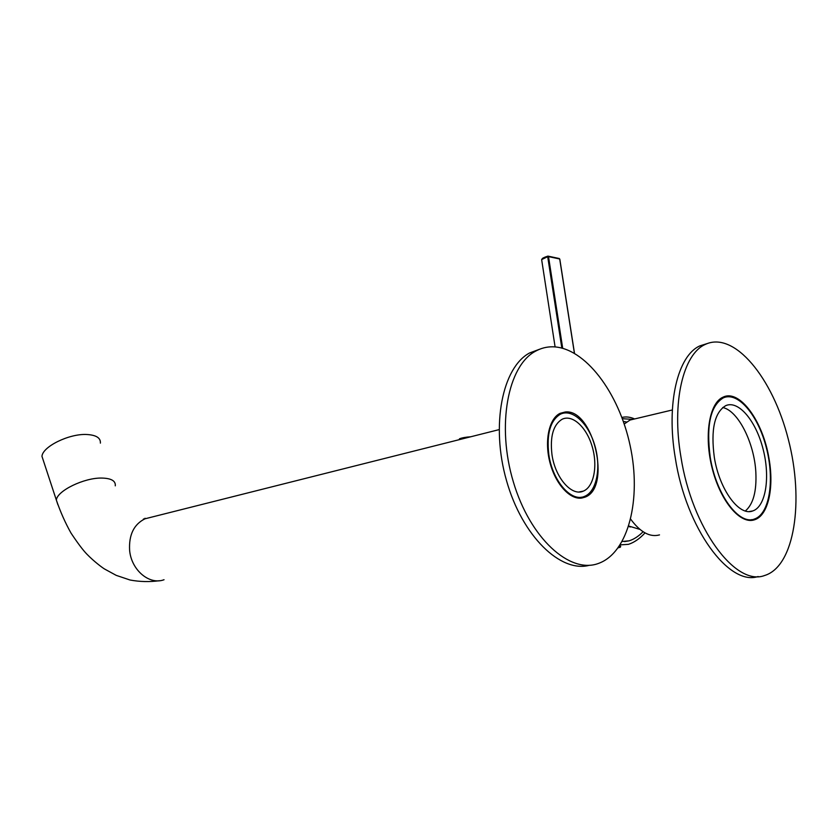 <?xml version="1.0" encoding="UTF-8"?>
<svg xmlns="http://www.w3.org/2000/svg" width="838" height="838" viewBox="0 0 838 838"><rect width="100%" height="100%" fill="white"/><g stroke="black" fill="none" stroke-linecap="round" stroke-linejoin="round"><path stroke-width="1.26" d="M628.783 526.055L639.918 529.396M539.777 349.174L529.616 352.955C502.423 367.316 490.597 425.086 506.498 480.562C522.116 536.163 560.695 573.244 589.491 565.252M552.535 346.796C546.533 346.764 540.845 348.241 535.461 351.237C507.859 365.787 496.347 425.536 513.338 481.86C530.025 538.331 569.788 574.114 598.238 563.513C628.689 552.891 641.657 498.704 630.166 445.774C618.999 392.781 584.934 347.173 552.535 346.796M559.889 413.459L561.91 413.553M581.174 497.206L579.383 498.17M565.179 412.003L560.077 413.354C549.089 418.55 544.26 440.694 549.896 462.346C555.405 484.029 570.05 500.024 581.865 498.023L584.851 497.206C611.918 488.156 593.43 408.389 565.179 412.003M707.167 343.58L699.877 345.885C677.795 355.532 665.98 403.424 675.292 457.957C686.039 528.369 729.081 586.506 758.139 576.513M680.906 456.773C691.853 528.17 735.565 586.715 764.507 575.538C794.791 566.509 804.291 500.454 788.317 439.322C772.877 377.969 734.266 330.528 705.229 344.439C683.242 354.065 671.531 402.072 680.906 456.773M751.477 519.633L749.821 520.419M722.848 397.254L724.681 397.327M768.959 458.323C774.302 487.632 768.257 515.569 754.619 519.749C740.551 524.881 720.638 501.658 712.29 468.725C703.763 435.854 709.241 402.806 723.163 397.107C739.713 389 762.999 421.294 768.959 458.323M634.617 418.948C630.228 416.978 625.986 416.476 621.89 417.439M645.019 532.895C639.698 538.687 634.167 542.511 628.448 544.344L620.246 544.868M626.573 422.006L623.346 421.43M643.102 531.742C638.566 536.289 633.916 539.316 629.149 540.824L622.257 541.484M622.362 418.686L632.711 419.398M470.705 436.776C465.991 437.09 462.251 437.75 459.507 438.777L459.234 439.489M620.56 546.146L619.502 546.009L620.675 546.407L620.33 547.235L618.308 547.727M618.423 547.57L620.267 547.099L620.497 546.428L619.408 546.156M620.267 547.099L618.245 547.822M745.359 510.981C753.236 504.235 756.735 491.361 755.845 472.381C754.378 442.956 738.11 410.536 722.712 407.519M714.322 457.359C710.666 429.632 714.489 412.38 725.802 405.613C738.571 399.998 755.991 420.959 763.083 449.074C770.394 477.105 765.901 506.54 752.817 510.929C739.326 516.658 719.371 489.685 714.322 457.359M624.226 424.007L630.04 420.037L634.953 418.864M710.236 457.297C716.04 494.514 738.99 525.51 754.472 519.015C769.63 513.998 774.783 480.038 766.372 447.806C758.222 415.47 738.152 391.262 723.393 397.82C710.446 405.613 706.057 425.432 710.236 457.297M659.506 534.895C649.984 537.504 640.379 532.277 630.7 519.204M548.806 454.468C546.47 433.833 550.325 420.414 560.371 414.202C572.281 408.263 588.402 423.316 594.781 445.355C601.359 467.311 596.813 491.477 584.641 496.326C571.464 502.664 552.399 480.981 548.806 454.468M551.959 454.521C549.906 436.441 553.29 424.677 562.12 419.251C572.511 414.108 586.59 427.233 592.173 446.528C597.934 465.729 593.953 486.836 583.353 491.11C571.799 496.714 555.112 477.712 551.959 454.521M100.382 443.124C100.749 437.876 96.16 435.006 86.618 434.493C69.093 433.581 42.497 446.633 41.963 456.354L43.597 461.298M541.966 259.246C542.5 258.198 544.417 257.182 547.738 256.198M561.827 348.021L547.696 256.69L541.641 259.591L541.872 261.079M574.407 353.217L559.7 258.984L548.513 256.617L562.696 348.252M547.696 256.69L547.78 256.156L548.513 256.617L547.696 256.69M559.061 258.544L559.805 259.11L574.491 353.269M150.714 517.36L144.964 518.806C133.891 524.347 128.769 534.854 129.618 550.315C131.294 570.133 149.52 585.343 164.038 579.728M115.277 485.841C115.77 480.865 111.234 478.268 101.67 478.058C84.093 477.681 57.089 490.817 56.345 500.045L57.885 504.696M630.354 526.997L628.668 526.442M529.616 352.955L535.461 351.237M584.851 497.206L579.906 498.181M699.877 345.885L705.229 344.439M754.619 519.749L750.534 520.429M629.149 540.824L624.572 541.589M548.062 256.135L547.78 256.156C540.751 258.607 542.752 258.565 541.641 259.591L555.091 346.901M565.126 412.003L565.262 412.883M559.26 258.513L548.167 256.156M459.507 438.777L459.161 439.688M749.266 511.536L752.817 510.929M630.04 420.037L672.348 409.971M720.806 398.438L723.393 397.82M145.016 518.23L144.964 518.806L499.06 429.643M557.616 414.894L560.371 414.202M579.089 491.969L583.353 491.11M41.963 456.354L56.345 500.045C60.357 511.777 65.249 522.797 71.02 533.083C77.777 543.244 83.077 550.283 86.943 554.222C94.118 561.607 102.383 567.724 104.582 569.023L116.22 575.36L130.047 580.011C139.726 581.813 149.531 582.054 159.44 580.713M143.413 519.057L144.911 518.732"/></g></svg>
